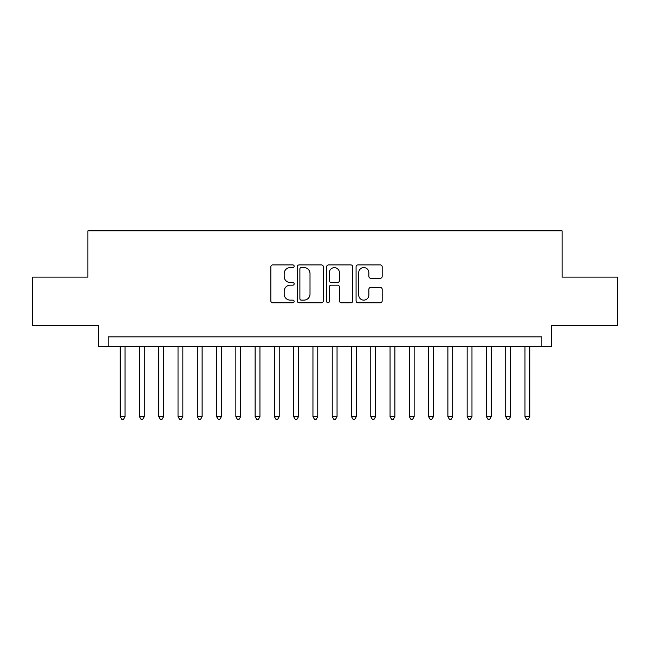 <?xml version="1.0" encoding="UTF-8"?>
<svg xmlns="http://www.w3.org/2000/svg" width="650" height="650" viewBox="0 0 650 650"><rect width="100%" height="100%" fill="white"/><g stroke="black" fill="none" stroke-linecap="round" stroke-linejoin="round"><path stroke-width="0.97" d="M294.158 266.248A1.324 1.324 0 0 0 292.833 264.924L272.732 264.924A1.893 1.893 0 0 0 270.839 266.817L270.839 300.877A1.893 1.893 0 0 0 272.732 302.77L292.833 302.77A1.324 1.324 0 0 0 294.158 301.446A1.324 1.324 0 0 0 292.833 300.121L290.233 300.121A6.053 6.053 0 0 1 284.18 294.068L284.18 291.224A6.053 6.053 0 0 1 290.233 285.171L292.833 285.171A1.324 1.324 0 0 0 294.158 283.847A1.324 1.324 0 0 0 292.833 282.523L290.233 282.523A6.053 6.053 0 0 1 284.18 276.469L284.18 273.634A6.053 6.053 0 0 1 290.233 267.572L292.833 267.572A1.324 1.324 0 0 0 294.158 266.248M380.291 278.265A1.893 1.893 0 0 0 382.184 276.372L382.184 266.817A1.893 1.893 0 0 0 380.291 264.924L357.971 264.924A1.893 1.893 0 0 0 356.078 266.817L356.078 300.877A1.893 1.893 0 0 0 357.971 302.77L380.291 302.77A1.893 1.893 0 0 0 382.184 300.877L382.184 289.331A1.893 1.893 0 0 0 380.291 287.446L370.736 287.446A1.893 1.893 0 0 0 368.851 289.331L368.851 295.059A5.062 5.062 0 0 1 363.789 300.121A5.062 5.062 0 0 1 358.727 295.059L358.727 272.634A5.062 5.062 0 0 1 363.789 267.572A5.062 5.062 0 0 1 368.851 272.634L368.851 276.372A1.893 1.893 0 0 0 370.736 278.265L380.291 278.265M541.848 346.491L551.484 346.491L551.484 325.293L617.5 325.293L617.5 277.103L562.087 277.103L562.087 230.839L87.913 230.839L87.913 277.103L32.5 277.103L32.5 325.293L98.516 325.293L98.516 346.491L541.848 346.491L541.848 336.854L108.152 336.854L108.152 346.491M323.342 266.817A1.893 1.893 0 0 0 321.449 264.924L299.13 264.924A1.893 1.893 0 0 0 297.237 266.817L297.237 300.877A1.893 1.893 0 0 0 299.13 302.77L321.449 302.77A1.893 1.893 0 0 0 323.342 300.877L323.342 266.817M328.551 264.924L350.87 264.924A1.893 1.893 0 0 1 352.763 266.817L352.763 300.877A1.893 1.893 0 0 1 350.87 302.77L341.315 302.77A1.893 1.893 0 0 1 339.43 300.877L339.43 287.064A1.893 1.893 0 0 0 337.537 285.171L331.199 285.171A1.893 1.893 0 0 0 329.306 287.064L329.306 301.446A1.324 1.324 0 0 1 327.982 302.77A1.324 1.324 0 0 1 326.658 301.446L326.658 266.817A1.893 1.893 0 0 1 328.551 264.924M301.21 267.572A1.324 1.324 0 0 0 299.886 268.905L299.886 298.797A1.324 1.324 0 0 0 301.21 300.121L303.948 300.121A6.053 6.053 0 0 0 310.009 294.068L310.009 273.634A6.053 6.053 0 0 0 303.948 267.572L301.21 267.572M339.43 272.732A5.062 5.062 0 0 0 334.368 267.67A5.062 5.062 0 0 0 329.306 272.732L329.306 280.629A1.893 1.893 0 0 0 331.199 282.523L337.537 282.523A1.893 1.893 0 0 0 339.43 280.629L339.43 272.732M120.201 346.491L120.201 416.65L125.019 416.65L125.019 346.491M125.019 416.65L123.573 419.161L121.647 419.161L120.201 416.65M139.474 346.491L139.474 416.65L144.292 416.65L144.292 346.491M144.292 416.65L142.854 419.161L140.92 419.161L139.474 416.65M158.754 346.491L158.754 416.65L163.572 416.65L163.572 346.491M163.572 416.65L162.126 419.161L160.201 419.161L158.754 416.65M178.027 346.491L178.027 416.65L182.845 416.65L182.845 346.491M182.845 416.65L181.399 419.161L179.473 419.161L178.027 416.65M197.299 346.491L197.299 416.65L202.118 416.65L202.118 346.491M202.118 416.65L200.679 419.161L198.746 419.161L197.299 416.65M216.58 346.491L216.58 416.65L221.398 416.65L221.398 346.491M221.398 416.65L219.952 419.161L218.026 419.161L216.58 416.65M235.852 346.491L235.852 416.65L240.671 416.65L240.671 346.491M240.671 416.65L239.224 419.161L237.299 419.161L235.852 416.65M255.125 346.491L255.125 416.65L259.943 416.65L259.943 346.491M259.943 416.65L258.497 419.161L256.571 419.161L255.125 416.65M274.406 346.491L274.406 416.65L279.224 416.65L279.224 346.491M279.224 416.65L277.777 419.161L275.852 419.161L274.406 416.65M293.678 346.491L293.678 416.65L298.496 416.65L298.496 346.491M298.496 416.65L297.05 419.161L295.124 419.161L293.678 416.65M312.951 346.491L312.951 416.65L317.769 416.65L317.769 346.491M317.769 416.65L316.322 419.161L314.397 419.161L312.951 416.65M332.231 346.491L332.231 416.65L337.049 416.65L337.049 346.491M337.049 416.65L335.603 419.161L333.678 419.161L332.231 416.65M351.504 346.491L351.504 416.65L356.322 416.65L356.322 346.491M356.322 416.65L354.876 419.161L352.95 419.161L351.504 416.65M370.776 346.491L370.776 416.65L375.594 416.65L375.594 346.491M375.594 416.65L374.148 419.161L372.223 419.161L370.776 416.65M390.057 346.491L390.057 416.65L394.875 416.65L394.875 346.491M394.875 416.65L393.429 419.161L391.503 419.161L390.057 416.65M409.329 346.491L409.329 416.65L414.148 416.65L414.148 346.491M414.148 416.65L412.701 419.161L410.776 419.161L409.329 416.65M428.602 346.491L428.602 416.65L433.42 416.65L433.42 346.491M433.42 416.65L431.974 419.161L430.048 419.161L428.602 416.65M447.882 346.491L447.882 416.65L452.701 416.65L452.701 346.491M452.701 416.65L451.254 419.161L449.321 419.161L447.882 416.65M467.155 346.491L467.155 416.65L471.973 416.65L471.973 346.491M471.973 416.65L470.527 419.161L468.601 419.161L467.155 416.65M486.427 346.491L486.427 416.65L491.246 416.65L491.246 346.491M491.246 416.65L489.799 419.161L487.874 419.161L486.427 416.65M505.708 346.491L505.708 416.65L510.526 416.65L510.526 346.491M510.526 416.65L509.08 419.161L507.146 419.161L505.708 416.65M524.981 346.491L524.981 416.65L529.799 416.65L529.799 346.491M529.799 416.65L528.352 419.161L526.427 419.161L524.981 416.65"/></g></svg>
